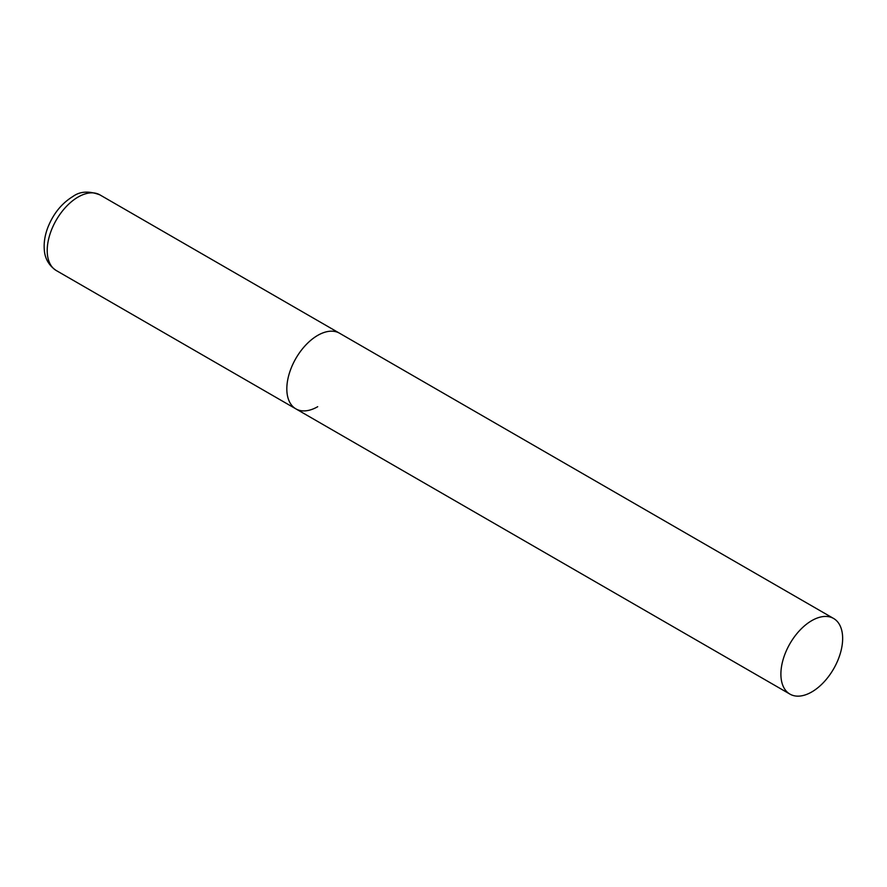 <?xml version="1.0" encoding="UTF-8"?>
<svg xmlns="http://www.w3.org/2000/svg" width="887" height="887" viewBox="0 0 887 887"><rect width="100%" height="100%" fill="white"/><g stroke="black" fill="none" stroke-linecap="round" stroke-linejoin="round"><path stroke-width="1.33" d="M317.701 406.701A43.674 25.213 -60 0 1 295.87 408.863A43.674 25.213 -60 0 1 289.173 373.87A43.674 25.213 -60 0 1 317.701 335.386A43.674 25.213 -60 0 1 339.544 333.224A43.674 25.213 120 0 0 305.893 344.932A43.674 25.213 120 0 0 286.823 388.872A43.674 25.213 120 0 0 295.87 408.863L56.247 270.524A43.674 25.213 -60 0 1 49.561 235.532A43.674 25.213 -60 0 1 78.089 197.047A43.674 25.213 -60 0 1 99.921 194.885C89.01 190.727 79.985 191.282 72.845 196.526C61.835 203.289 53.575 213.401 48.086 226.861C44.882 235.022 43.64 242.861 44.35 250.378C44.616 253.749 45.802 263.528 56.247 270.524M842.65 638.463A43.674 25.213 120 0 0 833.603 618.472A43.674 25.213 120 0 0 799.952 630.169A43.674 25.213 120 0 0 780.893 674.12A43.674 25.213 120 0 0 789.94 694.111A43.674 25.213 120 0 0 823.591 682.413A43.674 25.213 120 0 0 842.65 638.463M833.603 618.472L99.921 194.885M295.87 408.863L789.94 694.111"/></g></svg>
